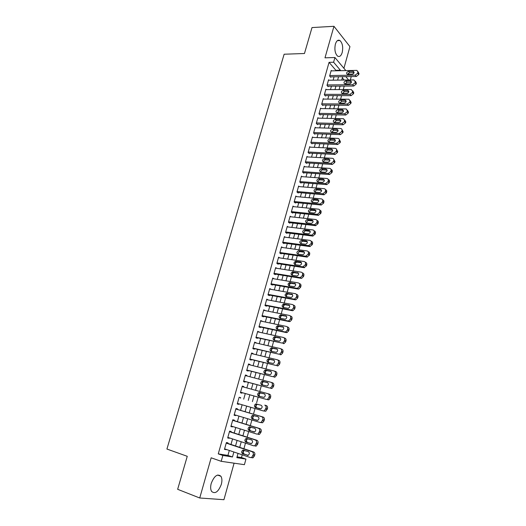 <?xml version="1.0" encoding="UTF-8"?>
<svg xmlns="http://www.w3.org/2000/svg" width="526" height="526" viewBox="0 0 526 526"><rect width="100%" height="100%" fill="white"/><g stroke="black" fill="none" stroke-linecap="round" stroke-linejoin="round"><path stroke-width="0.79" d="M221.321 484.361C222.215 480.922 222.084 478.226 220.927 476.28C217.488 473.472 214.266 475.833 211.248 483.355C210.347 486.78 210.466 489.476 211.597 491.429C215.108 494.269 218.349 491.909 221.321 484.361M342.202 52.528C343.274 47.116 342.525 43.119 339.954 40.541C338.027 39.535 336.502 40.732 335.384 44.131C334.312 49.549 335.049 53.547 337.587 56.124C339.546 57.163 341.085 55.966 342.202 52.528M237.062 456.857L241.473 457.554L245.951 459.08L244.406 464.675L221.196 461.315L222.846 455.457L232.472 456.969L233.86 451.992M343.919 68.288L349.941 46.63L333.957 26.3L312.01 27.569L304.462 53.507L284.139 54.224L166.92 449.04L187.256 456.305L177.656 489.305L199.729 497.997L223.931 499.7L234.09 463.182M350.829 76.566L351.151 76.947L350.316 79.978M241.473 457.554L242.236 454.819M242.532 453.747L243.558 450.039M243.913 448.75L245.464 443.142M245.76 442.077L246.779 438.388M247.121 437.159L248.673 431.53M248.969 430.472L249.981 426.81M250.304 425.639L251.869 419.998M252.158 418.946L253.164 415.303M253.473 414.192L255.038 408.531M255.327 407.486L256.326 403.863M256.616 402.811L258.187 397.15M258.476 396.091L259.469 392.495M259.759 391.462L261.304 385.874M261.606 384.776L262.599 381.199M262.882 380.167L264.4 374.663M264.723 373.519L265.702 369.969M265.985 368.943L267.484 363.525M267.813 362.335L268.793 358.804M269.069 357.785L270.548 352.446M270.89 351.217L271.857 347.706M272.139 346.693L273.592 341.44M273.947 340.171L274.907 336.679M275.19 335.673L276.617 330.499M276.985 329.184L277.945 325.712M278.221 324.713L279.628 319.617M280.003 318.263L280.956 314.811M281.232 313.818L282.62 308.808M283.008 307.408L283.955 303.982M284.224 302.996L285.592 298.058M285.993 296.618L286.933 293.212M287.203 292.226L288.55 287.367M288.958 285.894L289.892 282.501M290.161 281.528L291.489 276.742M291.904 275.23L292.837 271.857M293.107 270.89L294.409 266.182M294.836 264.631L295.763 261.277M296.033 260.317L297.315 255.682M298.939 249.804L300.201 245.241M301.832 239.35L303.068 234.866M304.705 228.955L305.922 224.543M307.559 218.625L308.762 214.286M310.406 208.355L311.583 204.088M313.226 198.144L314.39 193.943M316.034 187.986L317.178 183.863M318.828 177.893L319.953 173.836M321.603 167.853L322.708 163.862M324.364 157.872L325.449 153.954M327.113 147.951L328.178 144.091M329.841 138.082L330.887 134.294M332.55 128.272L333.583 124.544M335.253 118.514L336.265 114.852M337.935 108.81L338.928 105.213M340.605 99.164L341.578 95.633M343.254 89.571L344.214 86.1M227.817 443.411L227.975 442.839L226.384 442.55L224.444 449.441L226.141 449.382M231.026 432.01L231.184 431.445L229.606 431.116L227.679 437.967L229.264 438.276L229.369 437.895M234.208 420.682L234.366 420.116L232.808 419.755L230.888 426.566L232.459 426.908L232.577 426.481M237.377 409.419L237.535 408.86L235.99 408.465L234.083 415.231L235.635 415.606L235.773 415.126M240.527 398.221L240.684 397.663L239.152 397.235L237.252 403.961L238.797 404.369L238.942 403.85M243.669 387.051L243.814 386.538L242.295 386.077L240.408 392.764L241.934 393.205L242.091 392.652M246.793 375.939L246.924 375.479L245.418 374.985L243.545 381.633L245.057 382.106L245.215 381.554M249.903 364.893L250.014 364.485L248.522 363.959L246.661 370.567L248.16 371.073L248.318 370.521M252.986 353.913L253.091 353.551L251.612 352.999L249.758 359.567L251.244 360.106L251.402 359.56M256.057 342.991L254.683 342.097L252.842 348.626L254.314 349.198L254.466 348.659M259.108 332.143L257.733 331.268L255.906 337.758L257.359 338.363L257.51 337.823M262.145 321.353L260.764 320.498L258.95 326.948L260.39 327.586L260.541 327.047M265.163 310.629L263.782 309.794L261.974 316.205L263.408 316.869L263.552 316.336M268.161 299.965L266.781 299.149L264.986 305.527L266.399 306.224L266.55 305.691M271.14 289.366L269.759 288.564L267.971 294.908L269.378 295.632L269.529 295.106M272.58 278.563L274.105 278.819L272.724 278.044L270.949 284.349L272.337 285.105L272.488 284.579M276.946 268.332L275.67 267.589L273.901 273.855L275.282 274.638L275.427 274.118M279.766 257.898L278.596 257.188L276.84 263.421L278.208 264.23L278.353 263.717M282.587 247.536L281.509 246.845L279.766 253.045L281.121 253.887L281.265 253.368M285.401 237.226L284.408 236.569L282.672 242.729L284.014 243.597L284.158 243.084M288.209 226.982L287.288 226.344L285.559 232.472L286.887 233.373L287.032 232.86M291.003 216.804L290.148 216.186L288.432 222.274L289.747 223.202L289.892 222.695M293.797 206.679L292.995 206.08L291.286 212.136L292.594 213.089L292.732 212.583M296.579 196.612L295.822 196.034L294.126 202.056L295.421 203.036L295.559 202.53M299.347 186.612L298.636 186.04L296.953 192.029L298.229 193.035L298.373 192.536M302.108 176.664L301.437 176.105L299.761 182.062L301.03 183.094L301.168 182.594M304.85 166.768L304.219 166.229L302.555 172.147L303.811 173.205L303.949 172.712M307.585 156.939L306.987 156.406L305.33 162.291L306.573 163.376L306.711 162.889M310.307 147.155L309.735 146.636L308.091 152.494L309.321 153.599L309.459 153.112M313.016 137.437L312.477 136.924L310.833 142.743L312.056 143.881L312.194 143.394M315.712 127.765L315.192 127.266L313.562 133.052L314.778 134.209L314.91 133.729M318.394 118.153L317.901 117.66L316.277 123.413L317.48 124.596L317.612 124.116M321.064 108.586L320.59 108.106L318.98 113.833L320.17 115.036L320.301 114.563M323.714 99.079L323.266 98.605L321.662 104.299L322.839 105.529L322.977 105.055M326.357 89.624L325.929 89.157L324.332 94.818L325.502 96.074L325.633 95.6M328.987 80.222L328.579 79.761L326.988 85.39L328.145 86.672L328.277 86.198M339.684 87.434L340.085 86.126M337.14 96.606L337.442 95.62M334.575 105.831L334.792 105.174M328.375 128.147L329.44 124.432M325.758 137.582L325.693 137.924M323.168 147.024L322.964 147.753M320.498 156.518L320.216 157.642M317.875 166.065L317.454 167.584M315.212 175.664L314.673 177.584M312.497 185.316L311.879 187.644M309.834 195.021L309.071 197.763M307.092 204.778L306.244 207.934M304.396 214.595L303.403 218.165M301.622 224.457L300.543 228.462M298.899 234.379L297.67 238.811M294.777 249.225L296.033 244.682M291.864 259.699L293.146 255.084M288.938 270.233L290.24 265.545M285.993 280.726L287.321 276.065M283.146 290.963L284.382 286.644M280.286 301.26L281.423 297.289M277.406 311.616L278.451 307.999M274.513 322.03L275.453 318.769M271.607 332.504L272.448 329.598M268.681 343.037L269.417 340.5M265.735 353.636L266.373 351.467M262.776 364.294L263.309 362.493M259.798 375.012L260.225 373.591M256.8 385.788L257.129 384.749M253.788 396.637L254.005 395.979M252.441 401.621L252.579 400.99M249.291 412.949L249.541 411.924M246.122 424.35L246.49 422.917M242.94 435.824L243.413 433.976M344.221 80.051L342.347 77.855M240.323 445.101L239.731 447.363M335.746 70.793L335.884 70.306L329.059 62.344L218.264 453.879L227.936 455.411L229.323 450.46M230.999 444.47L232.551 438.934M234.208 433.029L235.766 427.48M237.397 421.661L238.955 416.092M240.56 410.365L242.131 404.777M243.709 399.129L245.28 393.54M246.852 387.925L248.397 382.409M249.975 376.774L251.5 371.343M253.085 365.695L254.584 360.343M256.169 354.675L257.648 349.409M259.239 343.728L260.692 338.534M262.29 332.84L263.723 327.731M265.328 322.017L266.735 316.987M268.339 311.26L269.733 306.31M271.337 300.563L272.705 295.691M274.322 289.931L275.663 285.131M277.281 279.365L278.609 274.638M280.226 268.852L281.535 264.203M283.159 258.404L284.441 253.828M286.072 248.016L287.334 243.512M288.965 237.686L290.207 233.255M291.845 227.423L293.067 223.057M294.705 217.212L295.908 212.918M297.552 207.06L298.735 202.839M300.379 196.967L301.543 192.812M303.193 186.927L304.337 182.844M305.994 176.946L307.118 172.936M308.775 167.025L309.88 163.08M311.537 157.156L312.628 153.276M314.292 147.346L315.357 143.532M317.027 137.588L318.072 133.841M319.742 127.884L320.775 124.202M322.451 118.238L323.464 114.615M325.14 108.645L326.133 105.088M327.81 99.098L328.789 95.607M330.473 89.611L331.433 86.179M333.116 80.176L334.063 76.803M331.604 70.872L331.209 70.418L329.631 76.014L330.775 77.315L330.907 76.849M221.196 461.315L211.169 457.804L199.729 497.997M218.264 453.879L222.846 455.457M329.059 62.344L333.602 62.219L334.924 57.525L345.845 70.596M333.957 26.3L324.983 57.834L334.924 57.525M238.022 453.399L236.838 457.653L245.951 459.08M342.676 76.684L341.729 80.077M340.052 86.126L339.092 89.584M337.409 95.62L336.436 99.144M334.76 105.174L333.767 108.757M332.09 114.773L331.078 118.422M326.712 134.143L325.66 137.924M323.996 143.914L322.931 147.753M321.268 153.73L320.183 157.642M318.526 163.606L317.421 167.584M315.764 173.541L314.64 177.584M312.99 183.528L311.846 187.644M310.202 193.575L309.038 197.756M307.394 203.68L306.211 207.934M304.574 213.839L303.37 218.165M301.733 224.063L300.51 228.455M298.873 234.34L297.637 238.811M296.006 244.682L294.744 249.219M293.113 255.077L291.831 259.693M290.207 265.538L288.905 270.226M287.288 276.058L285.966 280.818M284.349 286.637L283.001 291.483M281.39 297.282L280.023 302.2M278.418 307.993L277.031 312.983M275.427 318.763L274.013 323.832M272.415 329.592L270.982 334.746M269.384 340.493L267.931 345.727M266.34 351.453L264.867 356.773M263.276 362.486L261.777 367.884M260.192 373.578L258.674 379.062M257.096 384.743L255.551 390.305M253.973 395.973L252.408 401.614M250.823 407.302L249.258 412.943M247.654 418.722L246.096 424.344M244.465 430.209L242.907 435.811M241.25 441.768L239.698 447.35M348.653 79.998L345.806 76.638M348.186 73.397L349.021 74.396M340.243 70.701L340.375 70.221L333.602 62.219M235.536 445.976L237.088 440.413M238.745 434.483L240.303 428.9M241.934 423.062L243.492 417.466M245.096 411.707L246.668 406.092M248.246 400.424L249.817 394.809M251.389 389.168L252.934 383.625M254.512 377.97L256.037 372.507M257.615 366.832L259.121 361.461M260.705 355.767L262.185 350.474M263.776 344.773L265.229 339.559M266.827 333.832L268.26 328.704M269.858 322.964L271.271 317.914M272.876 312.161L274.263 307.184M275.867 301.418L277.235 296.519M278.852 290.74L280.194 285.92M281.811 280.121L283.133 275.381M284.757 269.568L286.059 264.9M287.683 259.075L288.965 254.479M290.595 248.647L291.858 244.123M293.488 238.271L294.731 233.82M296.368 227.962L297.584 223.583M299.228 217.705L300.425 213.398M302.069 207.514L303.252 203.279M304.896 197.381L306.06 193.213M307.71 187.302L308.854 183.206M310.504 177.282L311.629 173.251M313.286 167.314L314.39 163.356M316.047 157.412L317.139 153.513M318.795 147.556L319.867 143.73M321.531 137.759L322.583 133.999M324.246 128.022L325.278 124.32M326.948 118.337L327.968 114.701M329.638 108.704L330.637 105.134M332.314 99.125L333.287 95.614M334.97 89.598L335.93 86.152M337.613 80.123L338.553 76.743M335.884 70.306L340.375 70.221M227.936 455.411L232.472 456.969M269.628 289.037L271.16 289.307M266.662 299.57L268.188 299.859M263.677 310.169L265.203 310.471M260.672 320.827L262.204 321.149M257.655 331.551L259.18 331.886M254.617 342.334L256.142 342.689M251.56 353.189L253.091 353.551M248.482 364.097L250.014 364.485M245.392 375.077L246.924 375.479M242.282 386.117L243.814 386.538M237.265 403.929L238.797 404.369M234.109 415.139L235.635 415.606M230.927 426.422L232.459 426.908M227.732 437.777L229.264 438.276M224.517 449.197L226.042 449.71M331.078 70.878L356.562 70.385L357.009 70.431L357.923 72.253L357.66 73.213L355.254 75.152L329.763 75.547M330.374 76.855L356.352 76.487L355.254 75.152M352.953 71.306L353.301 71.345C354.537 72.522 354.143 73.528 352.111 74.35L347.311 74.383C346.075 73.219 346.463 72.22 348.482 71.391L352.953 71.306L354.064 72.641L349.586 72.719L347.653 74.422M357.989 71.648L359.015 73.594L358.752 74.547L356.352 76.487M328.441 80.228L353.945 79.939L355.3 81.832L355.037 82.792L352.63 84.732L327.119 84.923M327.724 86.205L353.735 86.04L352.63 84.732M350.329 80.833L350.638 80.866C351.92 82.049 351.532 83.062 349.488 83.897L344.721 83.904C343.439 82.733 343.82 81.727 345.858 80.886L350.329 80.833L351.447 82.148L346.976 82.194L345.03 83.93M355.372 81.208L356.404 83.147L356.141 84.107L353.735 86.04M325.798 89.63L351.309 89.538L352.663 91.465L352.4 92.431L349.987 94.364L324.47 94.345M325.061 95.6L351.105 95.647L349.987 94.364M347.693 90.419L347.969 90.446C349.29 91.629 348.916 92.648 346.844 93.496L342.11 93.47C340.789 92.3 341.157 91.287 343.215 90.433L347.693 90.419L348.817 91.708L344.346 91.715L342.393 93.496M352.736 90.827L353.774 92.76L353.511 93.72L351.105 95.647M323.135 99.079L348.968 99.23L350.014 101.15L349.751 102.123L347.331 104.049L321.8 103.826M322.385 105.049L348.455 105.312L347.331 104.049M345.036 100.052L345.28 100.078C346.641 101.262 346.279 102.287 344.188 103.149L339.487 103.096C338.119 101.919 338.481 100.9 340.559 100.032L345.036 100.052L346.167 101.314L341.703 101.288L339.737 103.116M350.086 100.499L351.138 102.419L350.868 103.392L348.455 105.312M320.459 108.58L346.253 108.941L347.351 110.894L347.081 111.874L344.655 113.794L319.111 113.353M319.69 114.55L345.799 115.03L344.655 113.794M342.373 109.743L342.571 109.763C343.984 110.953 343.629 111.979 341.512 112.86L336.85 112.768C335.437 111.597 335.785 110.565 337.889 109.684L342.373 109.743L343.504 110.973L339.04 110.92L337.074 112.788M347.416 110.19L348.482 112.137L348.212 113.11L345.799 115.03M317.763 118.14L343.524 118.705L344.668 120.691L344.398 121.67L341.972 123.59L316.415 122.933M316.974 124.103L343.123 124.8L341.972 123.59M339.691 119.494L339.849 119.507C341.308 120.691 340.966 121.73 338.829 122.624L334.194 122.499C332.741 121.328 333.083 120.29 335.207 119.395L339.691 119.494L340.822 120.684M334.391 122.512L336.37 120.605L340.822 120.71M344.727 119.935L345.812 121.907L345.543 122.887L343.123 124.8M315.061 127.746L340.782 128.522C341.788 128.745 342.183 129.422 341.972 130.54L341.703 131.533L339.27 133.446L313.7 132.572M314.246 133.709L340.427 134.63L339.27 133.446M336.988 129.291L337.113 129.304C338.613 130.487 338.284 131.533 336.127 132.44L331.531 132.282C330.032 131.112 330.361 130.067 332.504 129.159L336.988 129.291L338.119 130.448M331.702 132.296L333.681 130.343L338.119 130.481M342.025 129.731L343.123 131.737L342.853 132.723L340.427 134.63M312.339 137.411L338.021 138.397C339.06 138.614 339.474 139.298 339.257 140.449L338.987 141.448L336.548 143.355L310.971 142.257M311.504 143.361L337.725 144.512L336.548 143.355M334.28 139.153L334.358 139.16C335.91 140.343 335.588 141.395 333.405 142.316L328.849 142.125C327.31 140.955 327.619 139.903 329.789 138.976L334.28 139.153L335.404 140.271M328.993 142.132C329.144 140.942 329.802 140.278 330.972 140.133L335.41 140.317M339.309 139.587L340.427 141.619L340.151 142.612L337.725 144.512M309.604 147.122L335.246 148.332C336.318 148.536 336.745 149.226 336.528 150.416L336.259 151.416L333.819 153.322L308.229 152.001M308.736 153.073L335.003 154.453L333.819 153.322M331.551 149.062L331.59 149.068C333.182 150.252 332.879 151.31 330.676 152.251L326.153 152.021C324.568 150.85 324.871 149.792 327.06 148.851L331.551 149.062L332.675 150.14M326.271 152.027C326.396 150.804 327.06 150.127 328.257 149.982L332.675 150.199M336.574 149.496L337.712 151.56L337.436 152.553L335.003 154.453M306.849 156.893L332.452 158.326C333.563 158.51 334.003 159.22 333.786 160.437L333.51 161.443L331.091 163.343L305.468 161.804M305.954 162.843L332.268 164.447L331.071 163.343L332.268 164.447M328.803 159.036L328.809 159.036C330.446 160.206 330.15 161.272 327.935 162.238L323.431 161.969C321.813 160.798 322.109 159.733 324.312 158.78L328.803 159.036L329.92 160.068L328.809 159.036M323.536 161.975C323.635 160.726 324.299 160.029 325.522 159.891L329.927 160.141M333.819 159.463L334.977 161.554L334.7 162.554L332.287 164.447M304.081 166.722L329.69 168.379C330.801 168.57 331.248 169.287 331.032 170.523L330.755 171.529L328.375 173.429L302.693 171.654M303.16 172.66L329.513 174.5L328.303 173.422M326.048 169.063C327.678 170.227 327.402 171.305 325.213 172.285L320.663 171.976C319.052 170.805 319.335 169.734 321.511 168.767L326.048 169.063L327.152 170.056M320.788 171.982C320.853 170.726 321.504 170.016 322.734 169.852L327.165 170.141M331.051 169.484C332.057 169.753 332.452 170.457 332.228 171.607L331.952 172.613L329.513 174.5M301.299 176.605L326.916 178.485C328.027 178.695 328.474 179.419 328.257 180.661L327.974 181.674L325.647 183.567L299.899 181.562M300.339 182.529L326.745 184.613L325.522 183.567M323.273 179.149C324.897 180.306 324.634 181.391 322.471 182.39L317.882 182.042C316.271 180.872 316.54 179.8 318.697 178.807L323.273 179.149L324.364 180.096M318.026 182.049C318.052 180.786 318.69 180.063 319.926 179.866L324.378 180.201M328.263 179.563C329.289 179.833 329.69 180.549 329.467 181.72L329.191 182.732L326.745 184.613M298.498 186.539L324.128 188.656C325.239 188.873 325.686 189.61 325.462 190.859L325.186 191.878L322.905 193.772L297.091 191.53M297.499 192.457L323.957 194.784L322.727 193.765M320.479 189.294C322.103 190.445 321.846 191.536 319.716 192.555L315.081 192.161C313.476 190.997 313.739 189.919 315.863 188.913L320.479 189.294L321.55 190.188M315.245 192.174C315.238 190.905 315.856 190.162 317.106 189.939L321.583 190.313M325.456 189.702C326.501 189.971 326.909 190.695 326.685 191.891L326.409 192.91L323.957 194.784M295.684 196.533L321.32 198.887C322.438 199.111 322.879 199.854 322.655 201.116L322.372 202.142L320.143 204.029L294.271 201.55M294.639 202.444L321.156 205.015L319.913 204.022M317.671 199.492C319.289 200.643 319.045 201.734 316.948 202.773L312.266 202.339C310.669 201.182 310.919 200.097 313.009 199.071L317.671 199.492L318.723 200.347M312.451 202.359C312.411 201.083 313.016 200.321 314.265 200.071L318.763 200.485M322.635 199.9C323.7 200.163 324.115 200.906 323.891 202.115L323.615 203.148L321.156 205.015M292.85 206.586L318.5 209.17C319.617 209.414 320.058 210.163 319.834 211.432L319.552 212.465L317.369 214.345L291.43 211.63M291.759 212.478L318.342 215.305L317.086 214.338M314.844 209.756C316.455 210.9 316.225 211.998 314.16 213.056L309.439 212.576C307.841 211.426 308.078 210.334 310.143 209.289L314.844 209.756L315.876 210.558M309.643 212.603C309.564 211.32 310.156 210.545 311.412 210.262L315.929 210.716M319.795 210.157C320.88 210.42 321.307 211.169 321.084 212.405L320.801 213.438L318.342 215.305M290.004 216.692L315.666 219.52C316.777 219.769 317.224 220.532 316.994 221.808L316.705 222.846L314.574 224.72L288.577 221.768M288.859 222.577L315.508 225.654L314.239 224.714M312.003 220.078C313.608 221.216 313.391 222.32 311.353 223.399L306.592 222.879C305.001 221.729 305.225 220.631 307.256 219.572L312.003 220.078L313.009 220.828M306.822 222.906C306.704 221.617 307.276 220.821 308.538 220.519L313.075 220.999M316.935 220.473C318.039 220.729 318.48 221.492 318.25 222.754L317.967 223.793L315.508 225.654M287.143 226.857L312.812 229.928C313.923 230.191 314.364 230.96 314.134 232.249L313.851 233.294L311.767 235.161L285.703 231.959M285.927 232.722L312.654 236.062L311.379 235.155M309.15 230.454C310.748 231.591 310.537 232.702 308.532 233.794L303.726 233.235C302.148 232.091 302.358 230.986 304.357 229.908L309.15 230.454L310.123 231.157M303.989 233.268C303.831 231.979 304.383 231.164 305.652 230.829L310.202 231.348M314.048 230.829L314.081 230.848C315.199 231.111 315.639 231.887 315.409 233.163L315.12 234.208L312.654 236.062M284.264 237.081L309.939 240.395C311.057 240.671 311.497 241.454 311.26 242.742L310.971 243.801L308.499 245.655L282.817 242.216M282.975 242.927L309.788 246.536L308.499 245.655M306.277 240.901C307.861 242.026 307.671 243.15 305.698 244.255L300.846 243.656C299.274 242.512 299.472 241.401 301.444 240.31L306.277 240.901L307.217 241.546M301.135 243.689C300.938 242.394 301.477 241.565 302.746 241.197L307.309 241.756M311.136 241.23L311.228 241.289C312.339 241.565 312.779 242.348 312.549 243.637L312.26 244.689L309.788 246.536M281.364 247.365L307.053 250.928C308.164 251.211 308.604 252.007 308.374 253.308L308.078 254.367L305.599 256.215L279.911 252.526M279.996 253.19L306.908 257.063L305.599 256.215M303.384 251.402C304.968 252.526 304.784 253.65 302.844 254.775L297.946 254.13C296.381 252.999 296.572 251.875 298.512 250.77L303.384 251.402L304.291 252M298.268 254.176C298.032 252.881 298.551 252.026 299.827 251.632L304.396 252.224M308.203 251.691L308.348 251.79C309.466 252.079 309.906 252.868 309.669 254.17L309.38 255.222L306.908 257.063M278.451 257.707L304.146 261.521C305.264 261.816 305.705 262.619 305.461 263.934L305.172 264.999L302.687 266.84L276.992 262.901M276.985 263.5L304.002 267.662L302.687 266.84M300.477 261.968C302.049 263.092 301.878 264.223 299.971 265.36L295.033 264.67C293.475 263.539 293.653 262.415 295.559 261.29L300.477 261.968L301.339 262.513M295.388 264.729C295.106 263.421 295.605 262.553 296.888 262.126L301.47 262.75M305.244 262.218L305.455 262.356C306.573 262.652 307.013 263.454 306.776 264.762L306.487 265.821L304.002 267.662M275.525 268.109L301.22 272.172C302.338 272.488 302.779 273.303 302.542 274.618L302.246 275.69L300.353 277.518L299.754 277.524L274.053 273.329M273.934 273.875L301.089 278.313L299.754 277.524M297.552 272.593C299.116 273.711 298.959 274.848 297.078 276.005L292.101 275.276C290.549 274.151 290.714 273.014 292.594 271.876L298.367 273.086M292.495 275.341C292.167 274.033 292.647 273.145 293.935 272.678L298.518 273.336M302.266 272.81L302.549 272.981C303.66 273.29 304.1 274.105 303.864 275.42L303.568 276.485L301.681 278.313L301.089 278.313M272.573 278.57L298.281 282.896C299.399 283.218 299.84 284.04 299.596 285.368L299.301 286.446L297.453 288.268L296.809 288.274L271.094 283.823M270.956 284.316L298.15 289.037L296.809 288.274M294.606 283.284C296.164 284.402 296.02 285.546 294.172 286.709L289.149 285.94C287.61 284.816 287.761 283.678 289.616 282.528L295.375 283.724M289.589 286.019C289.208 284.704 289.668 283.797 290.97 283.297L295.553 283.987M299.261 283.461L299.623 283.665C300.734 283.994 301.174 284.816 300.931 286.137L300.642 287.216L298.794 289.024L298.15 289.037M269.614 289.096L295.329 293.679C296.447 294.014 296.881 294.849 296.638 296.184L296.342 297.269L294.54 299.077L293.843 299.09L268.122 294.376M267.997 294.823L295.198 299.82L293.843 299.09M291.647 294.041C293.199 295.152 293.061 296.302 291.246 297.486L286.183 296.671C284.651 295.546 284.796 294.402 286.611 293.238L292.364 294.428M286.663 296.756C286.236 295.441 286.677 294.514 287.978 293.975L292.561 294.698M296.237 294.179L296.677 294.422C297.795 294.757 298.229 295.592 297.986 296.92L297.69 298.005L295.895 299.807L295.198 299.82M266.629 299.675L292.351 304.521C293.469 304.87 293.902 305.718 293.659 307.066L293.363 308.157L291.601 309.952L290.858 309.972L265.13 304.995M265.019 305.396L292.226 310.669L290.858 309.972M288.675 304.856C290.214 305.968 290.089 307.125 288.301 308.321L283.198 307.46C281.673 306.342 281.811 305.192 283.599 304.015L289.326 305.198M283.731 307.565C283.251 306.244 283.665 305.297 284.98 304.725L289.55 305.474M293.192 304.962L293.718 305.238C294.83 305.586 295.264 306.428 295.02 307.769L294.724 308.861L292.969 310.649L292.226 310.669M263.631 310.327L289.359 315.436C290.477 315.797 290.911 316.652 290.661 318.006L290.365 319.104L288.649 320.893L287.853 320.913L262.126 315.672M262.027 316.027L289.241 321.583L287.853 320.913M285.677 315.738C287.209 316.849 287.091 318.006 285.335 319.216L280.2 318.322C278.681 317.198 278.806 316.041 280.562 314.85L286.269 316.027M280.779 318.434C280.24 317.112 280.634 316.146 281.956 315.528L286.512 316.31M290.122 315.81L290.733 316.119C291.851 316.474 292.285 317.329 292.042 318.684L291.739 319.775L290.03 321.557L289.241 321.583M260.613 321.031L286.348 326.416C287.466 326.784 287.9 327.652 287.65 329.02L287.347 330.124L285.677 331.899L284.836 331.926L259.101 326.409M259.016 326.718L286.236 332.557L284.836 331.926M282.666 326.685C284.185 327.797 284.079 328.96 282.35 330.183L277.176 329.243C275.67 328.119 275.782 326.962 277.511 325.758L283.192 326.929M277.813 329.375C277.222 328.053 277.59 327.06 278.918 326.403L283.461 327.205M287.025 326.731L287.742 327.06C288.853 327.435 289.287 328.303 289.037 329.664L288.741 330.762L287.071 332.531L286.236 332.557M257.582 331.807L283.323 337.455C284.441 337.843 284.868 338.724 284.619 340.098L284.316 341.21L282.686 342.972L281.798 343.005L256.057 337.219M255.984 337.475L281.798 343.005M279.635 337.699C281.147 338.81 281.048 339.98 279.352 341.216L274.138 340.23C272.639 339.112 272.744 337.942 274.447 336.725L280.088 337.902M274.842 340.388C274.178 339.06 274.519 338.047 275.867 337.344L280.378 338.165M283.909 337.718L284.724 338.073C285.842 338.461 286.275 339.336 286.019 340.703L285.717 341.815L284.093 343.57L283.212 343.603M254.525 342.643L280.273 348.567C281.39 348.968 281.824 349.856 281.568 351.243L281.259 352.361L279.674 354.11L278.741 354.149L252.993 348.087M252.934 348.297L278.741 354.149M276.584 348.784C278.083 349.889 278.004 351.066 276.334 352.308L271.081 351.283C269.595 350.165 269.687 348.988 271.357 347.765L276.965 348.935M271.857 351.46C271.12 350.145 271.436 349.106 272.797 348.343L277.274 349.192M280.772 348.771L281.693 349.152C282.804 349.553 283.238 350.441 282.988 351.815L282.679 352.933L281.094 354.675L280.167 354.715M251.454 353.544L277.209 359.745C278.326 360.159 278.754 361.06 278.497 362.453L278.188 363.578L276.643 365.314L275.67 365.36L249.916 359.015M249.87 359.179L275.67 365.36M273.513 359.929C275.006 361.04 274.934 362.223 273.29 363.473L268.01 362.401C266.531 361.283 266.61 360.1 268.253 358.863L273.822 360.047M268.865 362.611C268.05 361.296 268.332 360.231 269.707 359.416L274.138 360.277M277.61 359.902L278.642 360.297C279.753 360.711 280.187 361.612 279.931 362.999L279.622 364.117L278.076 365.846L277.11 365.892M248.371 364.505L274.125 370.994C275.243 371.415 275.67 372.329 275.414 373.736L275.105 374.867L273.592 376.59L272.573 376.642L246.819 370.015M246.786 370.126L272.573 376.642M270.43 371.146C271.916 372.25 271.85 373.44 270.233 374.709L264.913 373.585C263.441 372.467 263.519 371.284 265.137 370.034L270.66 371.224M265.873 373.835C264.959 372.533 265.203 371.435 266.597 370.547L270.969 371.428M274.421 371.1L275.571 371.507C276.683 371.935 277.117 372.849 276.86 374.242L276.551 375.373L275.039 377.089L274.026 377.142M245.261 375.538L271.022 382.303C272.139 382.744 272.567 383.671 272.304 385.085L271.995 386.222L270.522 387.932L269.463 387.991L243.702 381.074M243.683 381.14L269.463 387.991M267.32 382.428C268.799 383.539 268.74 384.73 267.155 386.012L261.803 384.841C260.337 383.724 260.403 382.533 261.994 381.271L267.471 382.474M262.882 385.131C261.849 383.855 262.047 382.731 263.473 381.751L267.767 382.639M271.219 382.369L272.481 382.79C273.599 383.23 274.026 384.151 273.763 385.558L273.454 386.695L271.981 388.398L270.929 388.458M242.138 386.636L267.898 393.691C269.016 394.145 269.443 395.079 269.18 396.505L268.865 397.649L267.425 399.346L266.334 399.405L240.566 392.205M240.56 392.218L266.334 399.405M264.197 393.777C265.663 394.894 265.617 396.091 264.059 397.38L258.667 396.163C257.221 395.039 257.273 393.849 258.838 392.58L264.197 393.777M259.949 396.519C258.72 395.302 258.851 394.138 260.331 393.027L264.493 393.895M267.984 393.718L269.371 394.138C270.489 394.592 270.916 395.526 270.653 396.946L270.344 398.083L268.904 399.78L267.813 399.839M263.256 410.918L265.808 411.227L267.524 408.4C267.787 406.973 267.366 406.026 266.248 405.559L264.756 405.145C265.873 405.612 266.301 406.559 266.038 407.992L264.315 410.826L263.178 410.898L237.41 403.403M261.054 405.198C262.513 406.315 262.474 407.518 260.942 408.82L255.518 407.558C254.078 406.434 254.124 405.23 255.662 403.948L261.054 405.198M260.331 408.919L257.03 407.959C255.59 406.841 255.636 405.638 257.168 404.363L257.839 404.277M235.832 409.024L261.6 416.671C262.717 417.151 263.138 418.111 262.868 419.551L261.185 422.385L260.008 422.457L234.241 414.666M260.199 422.503L262.691 422.746L264.374 419.919C264.644 418.486 264.216 417.526 263.099 417.046L235.845 408.965M257.891 416.691C259.338 417.808 259.311 419.018 257.799 420.327L252.349 419.018C250.915 417.894 250.955 416.684 252.473 415.395L257.891 416.691M257.352 420.438L253.874 419.386C252.441 418.262 252.48 417.059 253.992 415.777L254.466 415.672M232.65 420.32L258.417 428.263C259.535 428.762 259.956 429.735 259.686 431.182L258.029 434.009L256.82 434.088L231.045 425.994M258.345 434.41L259.555 434.331L261.205 431.517C261.475 430.071 261.054 429.104 259.936 428.605L232.676 420.208M254.709 428.256C256.149 429.374 256.123 430.59 254.643 431.905L249.16 430.551C247.733 429.42 247.766 428.21 249.258 426.908L254.709 428.256M254.295 432.01L250.698 430.886C249.278 429.755 249.304 428.545 250.797 427.257L251.152 427.151M229.448 431.688L255.215 439.933C256.333 440.44 256.76 441.426 256.484 442.892L254.86 445.706L253.611 445.792L227.837 437.395M255.149 446.081L256.399 445.995L258.016 443.188C258.286 441.728 257.865 440.749 256.754 440.236L229.494 431.524M251.507 439.887C252.94 441.012 252.921 442.234 251.461 443.563L245.951 442.156C244.537 441.018 244.557 439.802 246.03 438.493L251.507 439.887M251.198 443.648L247.503 442.451C246.089 441.321 246.115 440.104 247.575 438.802L247.851 438.717M226.226 443.122L252 451.67C253.118 452.196 253.539 453.195 253.262 454.668L251.665 457.475L250.383 457.567L224.609 448.869M251.934 457.817L253.216 457.732L254.808 454.924C255.084 453.458 254.663 452.465 253.545 451.939L226.285 442.905M248.285 451.591C249.705 452.722 249.699 453.951 248.259 455.286L242.723 453.833C241.316 452.695 241.335 451.466 242.775 450.151L248.285 451.591M248.068 455.358L244.294 454.089C242.887 452.958 242.9 451.735 244.34 450.42L244.544 450.348M359.015 73.594L357.923 72.253M358.752 74.547L357.66 73.213M348.482 71.391L349.586 72.719M356.404 83.147L355.3 81.832M356.141 84.107L355.037 82.792M345.858 80.886L346.976 82.194M353.774 92.76L352.663 91.465M353.511 93.72L352.4 92.431M343.215 90.433L344.346 91.715M351.138 102.419L350.014 101.15M350.868 103.392L349.751 102.123M340.559 100.032L341.703 101.288M348.482 112.137L347.351 110.894M348.212 113.11L347.081 111.874M337.889 109.684L339.04 110.92M345.812 121.907L344.668 120.691M345.543 122.887L344.398 121.67M335.207 119.395L336.37 120.605M343.123 131.737L341.972 130.54M342.853 132.723L341.703 131.533M332.504 129.159L333.681 130.343M340.427 141.619L339.257 140.449M340.151 142.612L338.987 141.448M329.789 138.976L330.972 140.133M337.712 151.56L336.528 150.416M337.436 152.553L336.259 151.416M327.06 148.851L328.257 149.982M334.977 161.554L333.786 160.437M334.7 162.554L333.51 161.443M324.312 158.78L325.522 159.891M332.228 171.607L331.032 170.523M331.952 172.613L330.755 171.529M321.55 168.767L322.773 169.852M329.467 181.72L328.257 180.661M329.191 182.732L327.974 181.674M318.776 178.814L320.005 179.872M326.685 191.891L325.462 190.859M326.409 192.91L325.186 191.878M315.981 188.913L317.224 189.945M323.891 202.115L322.655 201.116M323.615 203.148L322.372 202.142M313.174 199.078L314.423 200.077M321.084 212.405L319.834 211.432M320.801 213.438L319.552 212.465M310.347 209.295L311.609 210.268M318.25 222.754L316.994 221.808M317.967 223.793L316.705 222.846M307.5 219.572L308.782 220.519M315.409 233.163L314.134 232.249M315.12 234.208L313.851 233.294M304.646 229.915L305.935 230.829M312.549 243.637L311.26 242.742M312.26 244.689L310.971 243.801M301.766 240.31L303.068 241.204M309.669 254.17L308.374 253.308M309.38 255.222L308.078 254.367M298.873 250.77L300.188 251.632M306.776 264.762L305.461 263.934M306.487 265.821L305.172 264.999M295.967 261.29L297.295 262.126M303.864 275.42L302.542 274.618M303.568 276.485L302.246 275.69M293.041 271.876L294.382 272.678M300.931 286.137L299.596 285.368M300.642 287.216L299.301 286.446M290.096 282.521L291.45 283.29M297.986 296.92L296.638 296.184M297.69 298.005L296.342 297.269M287.137 293.232L288.504 293.968M295.02 307.769L293.659 307.066M294.724 308.861L293.363 308.157M284.158 304.002L285.533 304.712M292.042 318.684L290.661 318.006M291.739 319.775L290.365 319.104M281.16 314.837L282.554 315.515M289.037 329.664L287.65 329.02M288.741 330.762L287.347 330.124M278.142 325.739L279.549 326.383M286.019 340.703L284.619 340.098M285.717 341.815L284.316 341.21M275.111 336.706L276.531 337.317M282.988 351.815L281.568 351.243M282.679 352.933L281.259 352.361M272.06 347.739L273.494 348.317M279.931 362.999L278.497 362.453M279.622 364.117L278.188 363.578M268.996 358.837L270.443 359.383M276.86 374.242L275.414 373.736M276.551 375.373L275.105 374.867M265.906 370.002L267.366 370.514M273.763 385.558L272.304 385.085M273.454 386.695L271.995 386.222M262.796 381.232L264.276 381.718M270.653 396.946L269.18 396.505M270.344 398.083L268.865 397.649M259.673 392.534L261.166 392.981M266.248 405.559L264.756 405.145M267.524 408.4L266.038 407.992M267.208 409.544L265.722 409.143M255.518 407.558L257.03 407.959M263.099 417.046L261.6 416.671M264.374 419.919L262.868 419.551M264.059 421.076L262.553 420.715M252.349 419.018L253.874 419.386M259.936 428.605L258.417 428.263M261.205 431.517L259.686 431.182M260.889 432.681L259.371 432.352M249.16 430.551L250.698 430.886M256.754 440.236L255.215 439.933M258.016 443.188L256.484 442.892M257.701 444.358L256.162 444.062M245.951 442.156L247.503 442.451M253.545 451.939L252 451.67M254.808 454.924L253.262 454.668M254.485 456.108L252.94 455.845M247.253 455.352L247.661 455.424M242.723 453.833L244.294 454.089M220.927 476.28L217.54 475.044M339.954 40.541L337.376 40.66M353.301 71.345L354.083 72.299M350.638 80.866L351.46 81.839M347.969 90.446L348.823 91.432M345.28 100.078L346.167 101.071M342.571 109.763L343.498 110.769M339.849 119.507L340.815 120.52M337.113 129.304L338.113 130.323M334.358 139.16L335.397 140.186M331.59 149.068L332.669 150.101M329.585 174.507L328.375 173.429M321.511 168.767L322.734 169.852M326.87 184.619L325.647 183.567M318.697 178.807L319.926 179.866M324.134 194.791L322.905 193.772M315.863 188.913L317.106 189.939M321.386 205.022L320.143 204.029M313.009 199.071L314.265 200.071M318.625 215.312L317.369 214.345M310.143 209.289L311.412 210.262M315.843 225.661L314.574 224.72M307.256 219.572L308.538 220.519M313.042 236.069L311.767 235.161M304.357 229.908L305.652 230.829M310.228 246.536L308.94 245.655M301.444 240.31L302.746 241.197M307.401 257.069L306.093 256.215M298.512 250.77L299.827 251.632M304.547 267.655L303.232 266.833M295.559 261.29L296.888 262.126M301.681 278.313L300.353 277.518M292.594 271.876L293.935 272.678M298.794 289.024L297.453 288.268M289.616 282.528L290.97 283.297M295.895 299.807L294.54 299.077M286.611 293.238L287.978 293.975M292.969 310.649L291.601 309.952M283.599 304.015L284.98 304.725M290.03 321.557L288.649 320.893M280.562 314.85L281.956 315.528M287.071 332.531L285.677 331.899M277.511 325.758L278.918 326.403M284.093 343.57L282.686 342.972M274.447 336.725L275.867 337.344M281.094 354.675L279.674 354.11M271.357 347.765L272.797 348.343M278.076 365.846L276.643 365.314M268.253 358.863L269.707 359.416M275.039 377.089L273.592 376.59M265.137 370.034L266.597 370.547M271.981 388.398L270.522 387.932M261.994 381.271L263.473 381.751M268.904 399.78L267.425 399.346M258.838 392.58L260.331 393.027M265.808 411.227L264.315 410.826M255.662 403.948L257.168 404.363M262.691 422.746L261.185 422.385M252.473 415.395L253.992 415.777M259.555 434.331L258.029 434.009M249.258 426.908L250.797 427.257M256.399 445.995L254.86 445.706M246.03 438.493L247.575 438.802M253.216 457.732L251.665 457.475M242.775 450.151L244.34 450.42"/></g></svg>
